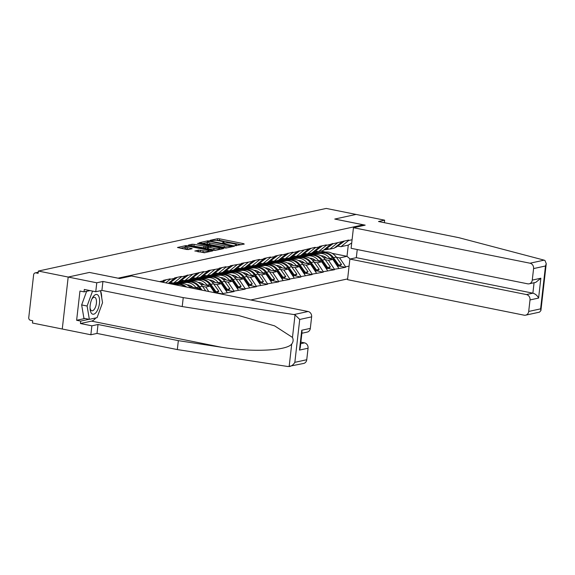 <?xml version="1.0" encoding="UTF-8"?>
<svg xmlns="http://www.w3.org/2000/svg" width="575" height="575" viewBox="0 0 575 575"><rect width="100%" height="100%" fill="white"/><g stroke="black" fill="none" stroke-linecap="round" stroke-linejoin="round"><path stroke-width="0.86" d="M235.376 245.626L244.26 244.088L243.627 243.663L219.578 238.826L217.537 238.711L210.083 240.336L212.915 240.501A4.859 0.827 6.5 0 1 219.434 240.875L221.44 241.277A4.859 0.827 6.5 0 1 224.027 242.312A4.859 0.827 6.5 0 1 223.474 242.621L222.388 242.902L222.949 243.124L225.342 243.002A4.859 0.827 6.5 0 1 231.862 243.369L233.867 243.771A4.859 0.827 6.5 0 1 236.454 244.813A4.859 0.827 6.5 0 1 235.901 245.123L234.816 245.403L235.376 245.626M194.939 250.873L204.362 252.763L212.815 250.865L185.919 245.59L177.467 247.487L186.422 249.449L188.463 249.572L192.179 248.702L187.328 247.566A4.061 0.69 6.5 0 1 185.172 246.697A4.061 0.69 6.5 0 1 191.08 246.747L206.914 249.931A4.061 0.69 6.5 0 1 209.077 250.801A4.061 0.69 6.5 0 1 203.162 250.75L198.483 250.103L194.918 251.103M89.492 272.413L68.188 277.049L38.374 271.055L326.248 208.43L356.062 214.425L334.751 219.061L363.342 224.811L118.083 278.163L89.492 272.449M224.149 247.904L226.191 248.019L234.471 246.215L233.838 245.798L209.782 240.961L207.748 240.839L199.295 242.736L224.149 247.904M223.56 248.587L215.273 250.391L213.239 250.276L188.377 245.115L192.093 244.246L194.134 244.361L205.929 246.438L208.452 245.834L197.484 243.462L198.468 243.254L223.56 248.587M250.779 299.978L347.623 278.911M363.342 224.811L363.256 225.572M159.016 281.52L158.499 281.412M159.555 281.628L163.35 280.801L163.401 280.348L170.193 278.868L170.143 279.328L174.505 278.379L174.556 277.919L181.348 276.446L181.298 276.898L203.658 271.594L203.607 272.047L207.97 271.098L208.021 270.645L219.125 268.669L219.176 268.216L225.968 266.735L225.917 267.195L230.28 266.247L230.331 265.787L241.435 263.817L241.486 263.364L252.59 261.388L252.641 260.935L259.433 259.454L259.382 259.914L263.745 258.966L263.796 258.506L270.588 257.032L270.537 257.485L274.9 256.536L274.951 256.083L281.743 254.603L281.692 255.056L292.898 252.181L292.848 252.633L315.208 247.322L315.158 247.782L319.513 246.833L319.571 246.373L326.363 244.9L326.305 245.353L348.673 240.048L348.615 240.501L352.087 239.746M349.082 266.103L345.618 266.857L339.674 257.916L336.368 257.255M339.207 266.038L345.561 267.317L345.618 266.857M345.561 267.317L334.463 269.287L328.519 260.346L325.213 259.677M328.052 268.46L334.406 269.74L334.463 269.287M334.406 269.74L323.308 271.716L317.364 262.768L314.058 262.107M316.897 270.89L323.251 272.169L323.308 271.716M323.251 272.169L312.153 274.138L306.209 265.197L302.903 264.529M305.742 273.319L312.096 274.591L312.153 274.138M312.096 274.591L300.998 276.568L295.054 267.619L291.748 266.958M294.587 275.741L300.948 277.021L300.998 276.568M300.948 277.021L289.843 278.99L283.899 270.049L280.593 269.387M283.432 278.171L289.793 279.45L289.843 278.99M289.793 279.45L278.688 281.419L272.744 272.478L269.438 271.81M272.277 280.593L278.638 281.872L278.688 281.419M278.638 281.872L267.533 283.849L261.589 274.9L258.283 274.239M261.122 283.022L267.483 284.302L267.533 283.849M267.483 284.302L256.378 286.271L250.434 277.33L247.128 276.661M249.967 285.452L256.328 286.724L256.378 286.271M256.328 286.724L245.223 288.7L239.279 279.752L235.973 279.091M238.812 287.874L245.173 289.153L245.223 288.7M245.173 289.153L234.068 291.123L228.124 282.181L224.825 281.52M227.657 290.303L234.018 291.582L234.068 291.123M234.018 291.582L222.913 293.552L216.969 284.611L213.67 283.942M216.502 292.725L222.863 294.005L222.913 293.552M222.863 294.005L222.015 294.192M161.776 282.073L163.35 280.801M165.758 282.878L170.143 279.328M168.31 283.389L174.505 278.379M170.466 282.469L173.628 283.101L181.298 276.898M185.66 275.95L177.991 282.152L173.628 283.101M181.621 280.039L184.783 280.679L192.452 274.469M196.815 273.52L189.146 279.73L184.783 280.679M192.776 277.617L195.938 278.25L203.607 272.047M207.97 271.098L200.301 277.301L195.938 278.25M196.506 289.06L199.022 288.513L189.441 286.587M176.158 283.913L172.392 283.159M199.827 289.728L199.022 288.513M203.931 275.188L207.093 275.827L214.763 269.618M219.125 268.669L211.456 274.879L207.093 275.827M208.804 291.532L205.814 287.033L202.515 286.372M180.485 281.937L178.89 281.621M205.814 287.033L210.177 286.084L200.596 284.158M187.313 281.484L183.547 280.729M214.568 292.689L210.177 286.084M215.086 272.758L218.248 273.398L225.917 267.195M230.28 266.247L222.611 272.449L218.248 273.398M191.64 279.515L190.045 279.191M216.969 284.611L221.332 283.662L211.751 281.736M198.468 279.062L194.702 278.3M227.276 292.603L221.332 283.662M226.241 270.336L229.403 270.969L237.072 264.766M241.435 263.817L233.766 270.02L229.403 270.969M202.795 277.085L201.2 276.769M228.124 282.181L232.487 281.232L222.906 279.306M209.623 276.632L205.857 275.878M238.431 290.174L232.487 281.232M237.396 267.907L240.558 268.547L248.228 262.337M252.59 261.388L244.921 267.598L240.558 268.547M213.95 274.663L212.355 274.34M239.279 279.752L243.642 278.803L234.061 276.877M220.778 274.21L217.005 273.448M249.586 287.752L243.642 278.803M248.551 265.485L251.713 266.117L259.382 259.914M263.745 258.966L256.076 265.168L251.713 266.117M225.105 272.234L223.51 271.91M250.434 277.33L254.797 276.381L245.216 274.455M231.926 271.781L228.16 271.026M260.741 285.322L254.797 276.381M259.706 263.055L262.868 263.695L270.537 257.485M274.9 256.536L267.231 262.739L262.868 263.695M236.26 269.804L234.665 269.488M261.589 274.9L265.952 273.952L256.371 272.025M243.081 269.352L239.315 268.597M271.896 282.9L265.952 273.952M270.861 260.626L274.023 261.266L281.692 255.056M286.055 254.107L278.379 260.317L274.023 261.266M247.415 267.382L245.82 267.059M272.744 272.478L277.107 271.529L267.526 269.603M254.236 266.929L250.47 266.168M283.051 280.471L277.107 271.529M282.016 258.204L285.178 258.836L292.848 252.633M297.203 251.685L289.534 257.887L285.178 258.836M258.563 264.953L256.975 264.637M283.899 270.049L288.262 269.1L278.681 267.174M265.391 264.5L261.625 263.745M294.206 278.041L288.262 269.1M293.171 255.774L296.333 256.414L304.002 250.204M308.358 249.255L300.689 255.465L296.333 256.414M269.718 262.531L268.13 262.207M295.054 267.619L299.417 266.671L289.836 264.744M276.546 262.078L272.78 261.316M305.361 275.619L299.417 266.671M304.326 253.352L307.481 253.985L315.158 247.782M319.513 246.833L311.844 253.036L307.481 253.985M280.873 260.101L279.285 259.778M306.209 265.197L310.572 264.248L300.991 262.322M287.701 259.648L283.935 258.894M316.516 273.19L310.572 264.248M315.481 250.923L318.636 251.555L326.305 245.353M330.668 244.404L322.999 250.607L318.636 251.555M292.028 257.672L290.44 257.356M317.364 262.768L321.727 261.819L312.146 259.893M298.856 257.219L295.09 256.464M327.664 270.768L321.727 261.819M326.629 248.493L329.791 249.133L337.46 242.923M341.823 241.974L334.154 248.184L329.791 249.133M303.183 255.25L301.595 254.926M328.519 260.346L332.882 259.397L323.301 257.471M310.011 254.797L306.245 254.035M338.819 268.338L332.882 259.397M337.784 246.071L340.946 246.704L348.615 240.501M339.674 257.916L346.998 256.321L348.277 245.108L340.946 246.704M314.338 252.82L312.75 252.504M320.886 251.067L325.809 252.058M332.048 253.316L346.998 256.321L350.132 259.009M348.277 245.108L351.713 242.973M95.809 317.946A17.408 7.683 -78.6 0 1 91.518 321.116L80.435 323.524L91.871 325.824L90.85 334.765L62.265 329.015L68.188 277.049L89.42 272.435L119.78 278.537L131.51 275.986L308.071 311.499A4.643 4.09 77.7 0 1 311.636 316.861L299.733 319.456L295.047 314.87L293.954 314.568L183.238 297.62L102.925 281.463L96.772 282.799L68.188 277.049L62.265 329.015L32.452 323.021L32.71 320.749L30.532 320.311A2.322 2.048 -102.3 0 1 28.75 317.623L33.637 274.749A2.322 2.048 -102.3 0 1 35.938 272.888L38.115 273.326L38.374 271.055M241.263 244.742L219.406 240.343L216.351 240.451M207.216 242.434L202.292 243.505M231.826 246.007L210.27 241.464L207.827 241.608A4.859 0.827 6.5 0 0 207.273 241.917A4.859 0.827 6.5 0 0 209.861 242.952L224.286 245.856A4.859 0.827 6.5 0 0 230.812 246.229L231.826 246.007L231.739 246.812M207.273 241.917L207.101 243.433A4.859 0.827 6.5 0 0 209.688 244.468L209.861 242.952M227.204 247.796A4.859 0.827 6.5 0 1 224.113 247.372L209.688 244.468M191.374 245.877L191.921 245.762L192.093 244.246M207.546 247.566L203.715 247.839L191.921 245.762M219.844 249.097L220.556 249.241M214.008 248.357A4.061 0.69 6.5 0 0 219.923 248.414A4.061 0.69 6.5 0 0 217.767 247.545L212.182 246.423L207.625 246.912L214.008 248.357L213.835 249.873A4.061 0.69 6.5 0 0 216.135 250.204M207.625 248.328L208.258 248.752L208.43 247.236M213.835 249.873L208.258 248.752M205.196 252.583A4.061 0.69 6.5 0 1 202.989 252.26L197.771 251.735M185.172 246.697L184.999 248.206A4.061 0.69 6.5 0 0 187.155 249.076L187.328 247.566M189.002 249.449L187.155 249.076M185.107 247.243L180.464 248.256M209.645 251.62L208.998 251.491M337.187 265.873L337.848 265.291L332.551 257.859A12.686 11.177 -102.3 0 0 322.661 252.827L312.261 253.374L323.588 252.626A12.686 11.177 -102.3 0 1 333.478 257.658L338.783 265.089L341.536 264.486L336.231 257.061L333.478 257.658M311.916 252.986L326.341 252.022A12.686 11.177 77.7 0 1 336.231 257.061M307.345 254.258L319.908 253.424A12.686 11.177 77.7 0 1 329.798 258.455L330.057 258.829M337.439 266.261L338.783 265.089M341.536 264.486L339.954 265.873L337.532 266.397M344.022 241.054L341.845 241.809M334.628 247.803A12.686 11.177 -102.3 0 0 337.453 246.316L344.173 241.306M320.843 255.717A10.364 9.135 77.7 0 1 326.722 258.153M324.724 249.708A12.686 11.177 -102.3 0 0 327.153 249.493A12.686 11.177 -102.3 0 0 328.871 248.946M337.848 265.291L336.928 265.492M326.032 268.302L326.693 267.72L321.396 260.288A12.686 11.177 -102.3 0 0 311.506 255.25L300.179 256.004L312.433 255.048A12.686 11.177 -102.3 0 1 322.323 260.087L327.628 267.512L330.381 266.915L325.076 259.483L322.323 260.087M300.761 255.408L315.186 254.452A12.686 11.177 77.7 0 1 325.076 259.483M296.19 256.687L308.753 255.853A12.686 11.177 77.7 0 1 318.643 260.885L318.902 261.251M326.284 268.69L327.628 267.512M330.381 266.915L328.799 268.302L326.377 268.827M332.868 243.484L330.69 244.238M323.473 250.233A12.686 11.177 -102.3 0 0 326.298 248.745L333.018 243.735M309.688 258.139A10.364 9.135 77.7 0 1 315.567 260.583M313.576 252.138A12.686 11.177 -102.3 0 0 315.998 251.915A12.686 11.177 -102.3 0 0 317.716 251.376M326.693 267.72L325.773 267.914M314.877 270.724L315.538 270.142L310.241 262.71A12.686 11.177 -102.3 0 0 300.351 257.679L289.958 258.225L301.278 257.478A12.686 11.177 -102.3 0 1 311.168 262.509L316.473 269.941L319.226 269.344L313.921 261.912L311.168 262.509M289.606 257.837L304.031 256.881A12.686 11.177 77.7 0 1 313.921 261.912M285.035 259.109L297.598 258.276A12.686 11.177 77.7 0 1 307.488 263.314L307.747 263.681M315.136 271.113L316.473 269.941M319.226 269.344L317.644 270.724L315.222 271.256M321.713 245.913L319.535 246.668M312.318 252.655A12.686 11.177 -102.3 0 0 315.143 251.167L321.863 246.158M298.533 260.568A10.364 9.135 77.7 0 1 304.412 263.005M302.421 254.567A12.686 11.177 -102.3 0 0 304.843 254.344A12.686 11.177 -102.3 0 0 306.561 253.798M315.538 270.142L314.618 270.343M303.722 273.154L304.383 272.572L299.086 265.14A12.686 11.177 -102.3 0 0 289.196 260.108L277.869 260.856L290.123 259.907A12.686 11.177 -102.3 0 1 300.013 264.938L305.318 272.37L308.071 271.767L302.766 264.342L300.013 264.938M278.451 260.259L292.876 259.303A12.686 11.177 77.7 0 1 302.766 264.342M273.88 261.539L286.443 260.705A12.686 11.177 77.7 0 1 296.333 265.736L296.592 266.103M303.981 273.542L305.318 272.37M308.071 271.767L306.489 273.154L304.067 273.678M310.558 248.335L308.38 249.09M301.163 255.084A12.686 11.177 -102.3 0 0 303.988 253.597L310.708 248.587M287.378 262.991A10.364 9.135 77.7 0 1 293.257 265.434M291.266 256.989A12.686 11.177 -102.3 0 0 293.688 256.766A12.686 11.177 -102.3 0 0 295.406 256.227M304.383 272.572L303.463 272.773M292.567 275.583L293.228 274.994L287.931 267.569A12.686 11.177 -102.3 0 0 278.041 262.531L266.714 263.285L278.968 262.329A12.686 11.177 -102.3 0 1 288.858 267.361L294.163 274.793L296.916 274.196L291.611 266.764L288.858 267.361M267.296 262.689L281.721 261.733A12.686 11.177 77.7 0 1 291.611 266.764M262.725 263.968L275.288 263.134A12.686 11.177 77.7 0 1 285.178 268.166L285.437 268.532M292.826 275.964L294.163 274.793M296.916 274.196L295.334 275.583L292.912 276.108M299.402 250.765L297.225 251.519M290.008 257.507A12.686 11.177 -102.3 0 0 292.833 256.026L299.553 251.009M276.223 265.42A10.364 9.135 77.7 0 1 282.102 267.864M280.111 259.418A12.686 11.177 -102.3 0 0 282.533 259.196A12.686 11.177 -102.3 0 0 284.251 258.649M293.228 274.994L292.308 275.195M281.412 278.005L282.081 277.423L276.776 269.991A12.686 11.177 -102.3 0 0 266.886 264.96L255.559 265.707L267.813 264.759A12.686 11.177 -102.3 0 1 277.703 269.79L283.008 277.222L285.761 276.625L280.456 269.193L277.703 269.79M256.141 265.118L270.566 264.155A12.686 11.177 77.7 0 1 280.456 269.193M251.57 266.39L264.133 265.557A12.686 11.177 77.7 0 1 274.023 270.595L274.282 270.962M281.671 278.393L283.008 277.222M285.761 276.625L284.179 278.005L281.764 278.53M288.248 253.187L286.07 253.949M278.853 259.936A12.686 11.177 -102.3 0 0 281.678 258.448L288.398 253.438M265.068 267.849A10.364 9.135 77.7 0 1 270.947 270.286M268.956 261.841A12.686 11.177 -102.3 0 0 271.378 261.625A12.686 11.177 -102.3 0 0 273.096 261.079M282.081 277.423L281.153 277.624M98.117 295.313A10.055 4.435 101.4 0 0 92.158 298.432A10.055 4.435 101.4 0 0 90.081 308.768A10.055 4.435 101.4 0 0 91.526 313.382A10.055 4.435 101.4 0 0 98.289 308.394A10.055 4.435 101.4 0 0 98.117 295.313M90.045 307.805A6.886 3.04 101.4 0 0 90.958 310.205A6.886 3.04 101.4 0 0 91.856 310.773A6.886 3.04 101.4 0 0 95.924 305.728A6.886 3.04 101.4 0 0 95.464 297.836A6.886 3.04 101.4 0 0 94.566 297.275A6.886 3.04 101.4 0 0 91.748 299.309M100.524 290.706L102.544 302.666L97.067 317.673L89.348 319.348L83.907 318.255L81.657 304.93L86.631 291.302M89.348 319.348L87.105 306.022L92.546 291.094M81.657 304.93L87.105 306.022M544.13 260.144L544.971 260.504L546.25 263.659L545.488 265.988L533.586 268.582A4.643 4.09 -102.3 0 0 530.021 263.213L544.13 260.144L458.814 237.669L378.501 221.512L384.646 220.175L356.062 214.425L334.822 219.046L365.183 225.156L353.452 227.707L530.021 263.213M384.359 222.697L384.646 220.175M357.24 249.543L356.32 257.665L349.88 259.066L347.537 279.666L524.098 315.179A4.643 4.09 -102.3 0 0 525.6 315.172A4.643 4.09 -102.3 0 0 528.698 311.456L530.013 299.942A4.643 4.09 -102.3 0 0 526.448 294.572L532.881 293.178C535.447 293.933 537.352 295.564 538.595 298.073L530.013 299.942M349.88 259.066L526.448 294.572M353.452 227.707L351.109 248.307L527.67 283.82A4.643 4.09 -102.3 0 0 529.173 283.813A4.643 4.09 -102.3 0 0 532.27 280.097L533.586 268.582M356.32 257.665L532.881 293.178L534.067 282.742M532.27 280.097L540.852 278.228L535.756 282.375L529.173 283.813M528.698 311.456L540.608 308.861L540.902 310.601L539.508 312.146L525.6 315.172M91.871 325.824L98.023 324.487L178.336 340.644L177.323 349.578L288.032 366.534L303.65 363.45A4.643 4.09 77.7 0 0 306.748 359.734L308.063 348.227L299.482 350.089L300.243 347.76L302.04 331.983L301.746 330.244L310.32 328.375A4.643 4.09 77.7 0 1 307.23 332.091L301.897 333.256M178.336 340.644L221.353 347.228C251.857 352.374 286.868 350.779 291.726 344.015C293.272 342.003 293.523 339.803 292.474 337.417L274.591 325.86L238.503 315.488L182.225 306.554L101.904 290.404L95.752 291.741L84.317 289.441L84.043 291.863L79.961 291.043L76.626 320.282L80.716 321.102L89.046 319.29M98.023 324.487L97.003 333.428L90.85 334.765M177.323 349.578L97.003 333.428M311.636 316.861L310.32 328.375M96.772 282.799L95.752 291.741M80.435 323.524L80.716 321.102M102.925 281.463L101.904 290.404M183.238 297.62L182.225 306.554M300.703 343.685L304.498 342.858L300.883 342.132M304.498 342.858A4.643 4.09 77.7 0 1 308.063 348.227M100.553 290.857A17.408 7.683 -78.6 0 1 101.732 297.857M89.966 290.576L84.043 291.863M76.626 320.282L84.963 318.471M291.726 344.015L289.153 366.57C291.489 366.196 293.387 364.787 294.846 362.329L306.748 359.734M270.257 280.435L270.926 279.853L265.621 272.421A12.686 11.177 -102.3 0 0 255.731 267.382L244.404 268.137L256.658 267.181A12.686 11.177 -102.3 0 1 266.548 272.219L271.853 279.644L274.606 279.048L269.301 271.616L266.548 272.219M244.986 267.54L259.411 266.584A12.686 11.177 77.7 0 1 269.301 271.616M240.415 268.82L252.978 267.986A12.686 11.177 77.7 0 1 262.868 273.017L263.127 273.384M270.516 280.823L271.853 279.644M274.606 279.048L273.024 280.435L270.609 280.959M277.092 255.616L274.915 256.371M267.698 262.365A12.686 11.177 -102.3 0 0 270.523 260.877L277.243 255.868M253.913 270.272A10.364 9.135 77.7 0 1 259.792 272.715M257.801 264.27A12.686 11.177 -102.3 0 0 260.223 264.047A12.686 11.177 -102.3 0 0 261.941 263.508M270.926 279.853L269.998 280.047M259.102 282.857L259.771 282.275L254.466 274.843A12.686 11.177 -102.3 0 0 244.576 269.812L234.183 270.358L245.503 269.61A12.686 11.177 -102.3 0 1 255.393 274.642L260.698 282.073L263.451 281.477L258.146 274.045L255.393 274.642M233.831 269.97L248.256 269.014A12.686 11.177 77.7 0 1 258.146 274.045M229.26 271.242L241.823 270.408A12.686 11.177 77.7 0 1 251.713 275.447L251.972 275.813M259.361 283.245L260.698 282.073M263.451 281.477L261.869 282.857L259.454 283.389M265.938 258.046L263.76 258.8M256.543 264.787A12.686 11.177 -102.3 0 0 259.368 263.307L266.088 258.29M242.758 272.701A10.364 9.135 77.7 0 1 248.637 275.145M246.646 266.699A12.686 11.177 -102.3 0 0 249.068 266.477A12.686 11.177 -102.3 0 0 250.786 265.93M259.771 282.275L258.851 282.476M247.947 285.286L248.616 284.704L243.311 277.272A12.686 11.177 -102.3 0 0 233.421 272.241L223.028 272.787L234.348 272.04A12.686 11.177 -102.3 0 1 244.238 277.071L249.543 284.503L252.296 283.899L246.991 276.474L244.238 277.071M222.676 272.392L237.101 271.436A12.686 11.177 77.7 0 1 246.991 276.474M218.105 273.671L230.668 272.838A12.686 11.177 77.7 0 1 240.558 277.869L240.817 278.243M248.206 285.674L249.543 284.503M252.296 283.899L250.714 285.286L248.299 285.811M254.783 260.468L252.605 261.223M245.388 267.217A12.686 11.177 -102.3 0 0 248.22 265.729L254.941 260.719M231.603 275.13A10.364 9.135 77.7 0 1 237.482 277.567M235.491 269.122A12.686 11.177 -102.3 0 0 237.913 268.899A12.686 11.177 -102.3 0 0 239.631 268.36M248.616 284.704L247.696 284.905M236.792 287.716L237.461 287.126L232.156 279.702A12.686 11.177 -102.3 0 0 222.266 274.663L210.946 275.418L223.193 274.462A12.686 11.177 -102.3 0 1 233.083 279.5L238.388 286.925L241.141 286.328L235.836 278.897L233.083 279.5M211.521 274.821L225.946 273.865A12.686 11.177 77.7 0 1 235.836 278.897M206.95 276.101L219.513 275.267A12.686 11.177 77.7 0 1 229.403 280.298L229.662 280.665M237.051 288.097L238.388 286.925M241.141 286.328L239.559 287.716L237.144 288.24M243.627 262.897L241.45 263.652M234.233 269.639A12.686 11.177 -102.3 0 0 237.065 268.158L243.786 263.142M220.455 277.553A10.364 9.135 77.7 0 1 226.327 279.996M224.336 271.551A12.686 11.177 -102.3 0 0 226.758 271.328A12.686 11.177 -102.3 0 0 228.476 270.789M237.461 287.126L236.541 287.327M225.637 290.138L226.306 289.556L221.001 282.124A12.686 11.177 -102.3 0 0 211.111 277.092L200.718 277.639L212.038 276.891A12.686 11.177 -102.3 0 1 221.928 281.923L227.233 289.354L229.986 288.758L224.681 281.326L221.928 281.923M200.366 277.251L214.791 276.287A12.686 11.177 77.7 0 1 224.681 281.326M195.802 278.523L208.358 277.689A12.686 11.177 77.7 0 1 218.248 282.728L218.514 283.094M225.896 290.526L227.233 289.354M229.986 288.758L228.404 290.138L225.989 290.662M232.472 265.319L230.295 266.081M223.078 272.068A12.686 11.177 -102.3 0 0 225.91 270.581L232.631 265.571M209.3 279.982A10.364 9.135 77.7 0 1 215.172 282.418M213.181 273.973A12.686 11.177 -102.3 0 0 215.603 273.757A12.686 11.177 -102.3 0 0 217.328 273.211M226.306 289.556L225.386 289.757M214.482 292.567L215.151 291.985L209.846 284.553A12.686 11.177 -102.3 0 0 199.956 279.522L188.636 280.269L200.883 279.313A12.686 11.177 -102.3 0 1 210.773 284.352L216.078 291.784L218.831 291.18L213.526 283.748L210.773 284.352M189.211 279.673L203.636 278.717A12.686 11.177 77.7 0 1 213.526 283.748M184.647 280.952L197.203 280.118A12.686 11.177 77.7 0 1 207.093 285.15L207.359 285.516M214.949 292.768L216.078 291.784M218.831 291.18L217.249 292.567L215.661 292.912M221.318 267.749L219.14 268.503M211.923 274.498A12.686 11.177 -102.3 0 0 214.755 273.01L221.476 268M198.145 282.404A10.364 9.135 77.7 0 1 204.017 284.848M202.026 276.402A12.686 11.177 -102.3 0 0 204.448 276.18A12.686 11.177 -102.3 0 0 206.173 275.641M215.151 291.985L214.231 292.186M200.79 289.922L198.691 286.982A12.686 11.177 -102.3 0 0 188.801 281.944L178.408 282.498L189.728 281.743A12.686 11.177 -102.3 0 1 199.618 286.774L202.048 290.174M178.056 282.102L192.481 281.146A12.686 11.177 77.7 0 1 202.371 286.178L205.757 290.921M173.492 283.374L186.048 282.541A12.686 11.177 77.7 0 1 195.938 287.579L196.204 287.946M210.162 270.178L207.992 270.933M200.768 276.92A12.686 11.177 -102.3 0 0 203.6 275.439L210.321 270.423M186.99 284.833A10.364 9.135 77.7 0 1 192.862 287.277M190.871 278.832A12.686 11.177 -102.3 0 0 193.293 278.609A12.686 11.177 -102.3 0 0 195.018 278.063M173.772 284.488L178.573 284.172A12.686 11.177 -102.3 0 1 186.552 287.054M172.22 284.172L181.333 283.568A12.686 11.177 77.7 0 1 190.67 287.888M174.304 284.596L177.646 284.373L175.512 284.833M199.007 272.6L196.837 273.355M189.613 279.349A12.686 11.177 -102.3 0 0 192.445 277.862L199.166 272.852M176.158 284.97A12.686 11.177 77.7 0 1 178.947 285.531M179.716 281.254A12.686 11.177 -102.3 0 0 182.138 281.038A12.686 11.177 -102.3 0 0 183.863 280.492M185.006 286.745A12.686 11.177 -102.3 0 0 177.646 284.373M187.853 275.03L185.682 275.784M178.458 281.779A12.686 11.177 -102.3 0 0 181.29 280.291L188.011 275.274M169.647 283.655A12.686 11.177 -102.3 0 0 170.983 283.461A12.686 11.177 -102.3 0 0 172.708 282.922M176.697 277.452L174.527 278.214M168.899 283.511A12.686 11.177 -102.3 0 0 170.135 282.713L176.856 277.703M165.55 279.881L163.372 280.636M162.811 282.282L165.701 280.133M38.223 272.392L35.938 272.888M235.836 245.697L235.901 245.123M223.409 243.196L223.474 242.621M217.364 240.228L217.537 238.711M219.406 240.343L219.578 238.826M243.563 244.238L243.627 243.663M207.654 241.651L207.748 240.839M209.738 241.385L209.782 240.961M233.773 246.366L233.838 245.798M224.113 247.372L224.286 245.856M230.719 247.034L230.812 246.229M193.962 245.877L194.134 244.361M203.715 247.839L203.888 246.323M205.757 247.954L205.929 246.438M208.186 246.732L208.279 245.928M198.425 243.656L198.468 243.254M222.856 248.745L222.92 248.17M198.31 251.613L198.483 250.103M200.352 251.735L200.524 250.218M202.989 252.26L203.162 250.75M191.303 248.946L191.367 248.378M185.826 246.402L185.919 245.59M187.881 246.352L187.96 245.705M211.945 251.117L212.01 250.542M326.341 252.022L323.588 252.626M322.661 252.827L319.908 253.424M337.453 246.316L336.095 246.61M332.551 257.859L329.798 258.455M315.186 254.452L312.433 255.048M311.506 255.25L308.753 255.853M326.298 248.745L324.94 249.04M321.396 260.288L318.643 260.885M304.031 256.881L301.278 257.478M300.351 257.679L297.598 258.276M315.143 251.167L313.785 251.469M310.241 262.71L307.488 263.314M292.876 259.303L290.123 259.907M289.196 260.108L286.443 260.705M303.988 253.597L302.63 253.891M299.086 265.14L296.333 265.736M281.721 261.733L278.968 262.329M278.041 262.531L275.288 263.134M292.833 256.026L291.475 256.321M287.931 267.569L285.178 268.166M270.566 264.155L267.813 264.759M266.886 264.96L264.133 265.557M281.678 258.448L280.32 258.743M276.776 269.991L274.023 270.595M540.608 308.861L545.488 265.988M540.852 278.228L538.595 298.073M292.474 337.417L295.047 314.87M299.733 319.456L294.846 362.329M299.482 350.089L301.746 330.244M293.954 314.568L308.071 311.499M91.518 321.116L221.353 347.228M259.411 266.584L256.658 267.181M255.731 267.382L252.978 267.986M270.523 260.877L269.172 261.172M265.621 272.421L262.868 273.017M248.256 269.014L245.503 269.61M244.576 269.812L241.823 270.408M259.368 263.307L258.017 263.602M254.466 274.843L251.713 275.447M237.101 271.436L234.348 272.04M233.421 272.241L230.668 272.838M248.22 265.729L246.862 266.024M243.311 277.272L240.558 277.869M225.946 273.865L223.193 274.462M222.266 274.663L219.513 275.267M237.065 268.158L235.707 268.453M232.156 279.702L229.403 280.298M214.791 276.287L212.038 276.891M211.111 277.092L208.358 277.689M225.91 270.581L224.552 270.875M221.001 282.124L218.248 282.728M203.636 278.717L200.883 279.313M199.956 279.522L197.203 280.118M214.755 273.01L213.397 273.305M209.846 284.553L207.093 285.15M192.481 281.146L189.728 281.743M188.801 281.944L186.048 282.541M202.371 286.178L199.618 286.774M203.6 275.439L202.242 275.734M198.691 286.982L195.938 287.579M181.333 283.568L178.573 284.172M192.445 277.862L191.087 278.156M181.29 280.291L179.932 280.586M170.135 282.713L168.777 283.015M38.238 272.234L35.183 272.895M236.347 245.733L236.454 244.813M223.919 243.239L224.027 242.312M231.854 246.783L231.948 245.942M208.351 246.697L208.452 245.834M219.808 249.406L219.923 248.414M207.453 248.429L207.625 246.912M208.969 251.764L209.077 250.801M329.274 249.025L327.153 249.493M318.119 251.455L315.998 251.915M306.964 253.884L304.843 254.344M295.809 256.306L293.688 256.766M284.654 258.736L282.533 259.196M273.499 261.158L271.378 261.625M540.902 310.601L546.25 263.659M262.344 263.587L260.223 264.047M251.189 266.017L249.068 266.477M240.041 268.439L237.913 268.899M228.886 270.868L226.758 271.328M217.731 273.29L215.603 273.757M206.576 275.72L204.448 276.18M195.421 278.149L193.293 278.609M184.266 280.571L182.138 281.038M173.111 283.001L170.983 283.461"/></g></svg>
